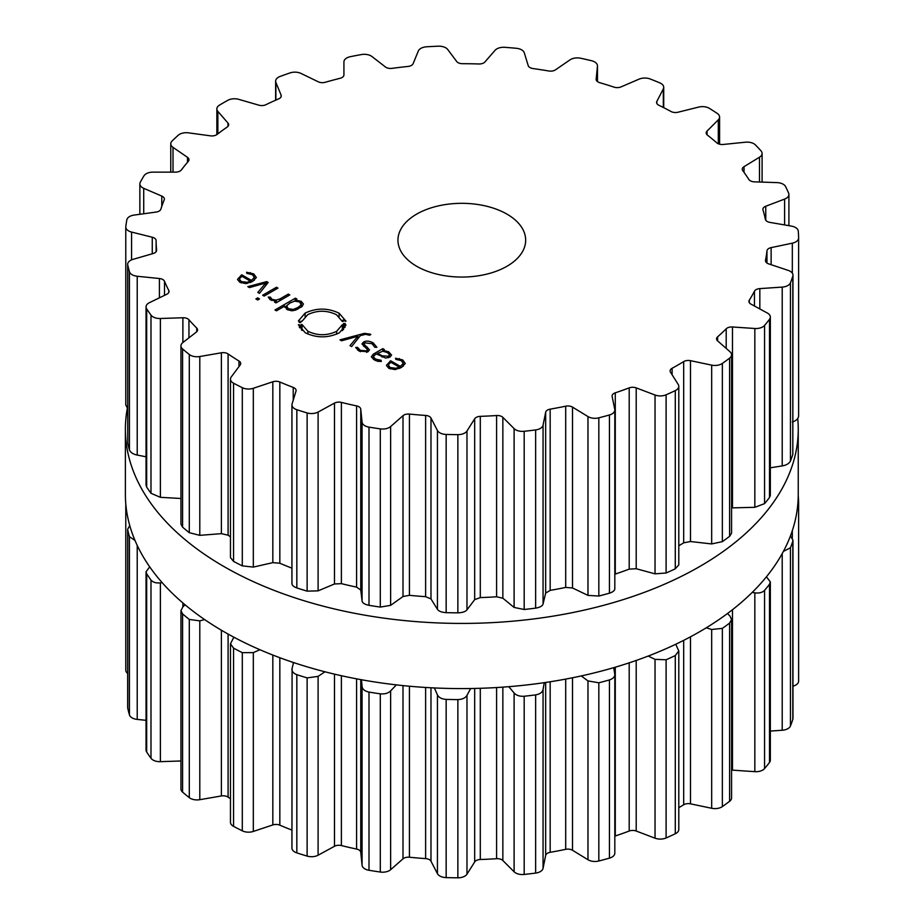 <?xml version="1.0" encoding="UTF-8"?>
<svg xmlns="http://www.w3.org/2000/svg" width="924" height="924" viewBox="0 0 924 924"><rect width="100%" height="100%" fill="white"/><g stroke="black" fill="none" stroke-linecap="round" stroke-linejoin="round"><path stroke-width="1.39" d="M125.387 494.352A336.428 194.236 0 0 0 461.815 688.588A336.428 194.236 0 0 0 798.244 494.352L798.244 429.186A336.428 194.236 0 0 0 797.735 418.584A336.428 194.236 0 0 1 798.244 429.186A336.428 194.236 0 0 1 461.815 623.423A336.428 194.236 0 0 1 125.387 429.186A336.428 194.236 0 0 0 461.815 623.423A336.428 194.236 0 0 0 798.244 429.186L798.244 494.352A336.428 194.236 0 0 1 461.815 688.588A336.428 194.236 0 0 1 125.387 494.352L125.387 429.186A336.428 194.236 0 0 1 127.316 408.385A336.428 194.236 0 0 0 125.387 429.186L125.387 494.352M614.818 836.162A6.387 3.684 180 0 1 615.28 835.989A305.694 176.496 0 0 0 622.291 833.564A305.694 176.496 0 0 0 629.198 831.034A6.387 3.684 180 0 1 636.209 831.034L655.035 838.184A9.575 5.532 0 0 0 666.1 837.964A336.821 194.467 0 0 0 670.72 835.885A336.821 194.467 0 0 0 675.282 833.771A9.575 5.532 0 0 0 678.794 829.498L678.794 650.958L675.756 644.247M678.794 807.68A305.694 176.496 0 0 0 683.679 804.769A6.387 3.684 180 0 1 690.494 803.834L711.676 808.281A9.575 5.532 0 0 0 722.36 806.594A336.821 194.467 0 0 0 726.021 803.961A336.821 194.467 0 0 0 729.614 801.293A9.575 5.532 0 0 0 731.577 797.943L731.577 619.554L729.995 616.089L727.511 613.501M731.577 770.119A6.387 3.684 180 0 1 732.466 770.142L754.839 771.656A9.575 5.532 0 0 0 764.564 768.583A336.821 194.467 0 0 0 767.082 765.534A336.821 194.467 0 0 0 769.507 762.462A9.575 5.532 0 0 0 770.339 760.209L770.339 581.935L766.446 576.784M770.339 731.057L782.212 730.249A9.575 5.532 0 0 0 790.447 725.975A336.821 194.467 0 0 0 791.683 722.672A336.821 194.467 0 0 0 792.815 719.357A9.575 5.532 0 0 0 792.977 718.341L792.977 540.113L790.413 536.001M792.977 686.174A9.575 5.532 0 0 0 798.613 681.138A9.575 5.532 0 0 0 798.613 681.069L798.613 502.991M125.803 669.761A9.575 5.532 0 0 0 125.78 670.154A9.575 5.532 0 0 0 127.662 673.446M129.753 525.56L127.662 529.267L127.662 707.484A9.575 5.532 0 0 0 127.743 708.188A336.821 194.467 0 0 0 128.54 711.538A336.821 194.467 0 0 0 129.441 714.864A9.575 5.532 0 0 0 137.226 719.415L146.05 720.316M149.7 566.862L146.05 571.783L146.05 750.045A9.575 5.532 0 0 0 146.673 751.997A336.821 194.467 0 0 0 148.787 755.151A336.821 194.467 0 0 0 150.993 758.269A9.575 5.532 0 0 0 160.383 761.665L180.954 760.972M185.089 604.816L182.848 606.895L180.954 610.66L180.954 789.015A9.575 5.532 0 0 0 182.582 792.111A336.821 194.467 0 0 0 185.897 794.894A336.821 194.467 0 0 0 189.293 797.643A9.575 5.532 0 0 0 199.792 799.687L221.379 795.957A6.387 3.684 180 0 1 228.089 797.112A305.694 176.496 0 0 0 230.469 798.717M233.853 637.202L230.469 643.785L230.469 822.291A9.575 5.532 0 0 0 233.553 826.356A336.821 194.467 0 0 0 237.895 828.62A336.821 194.467 0 0 0 242.296 830.838A9.575 5.532 0 0 0 253.326 831.438L272.834 824.936A6.387 3.684 180 0 1 279.833 825.167A305.694 176.496 0 0 0 286.475 827.927A305.694 176.496 0 0 0 291.938 830.087M307.126 856.098L307.126 677.893A336.821 194.467 180 0 1 301.952 676.31A336.821 194.467 180 0 1 296.835 674.682C293.035 673.18 291.453 671.043 292.088 668.295L291.938 848.07A9.575 5.532 0 0 0 296.835 852.887A336.821 194.467 0 0 0 301.952 854.515A336.821 194.467 0 0 0 307.126 856.098A9.575 5.532 0 0 0 318.099 855.208L334.488 846.28A6.387 3.684 180 0 1 341.383 845.564A305.694 176.496 0 0 0 348.949 847.377A305.694 176.496 0 0 0 356.583 849.052A6.387 3.684 180 0 1 360.764 852.309L362.069 865.291A9.575 5.532 0 0 0 368.999 870.281A336.821 194.467 0 0 0 374.636 871.182A336.821 194.467 0 0 0 380.295 872.037A9.575 5.532 0 0 0 390.621 869.703L403.003 858.835A6.387 3.684 180 0 1 409.424 857.229A305.694 176.496 0 0 0 417.509 857.98A305.694 176.496 0 0 0 425.618 858.604A6.387 3.684 180 0 1 430.977 861.203L437.433 873.665A9.575 5.532 0 0 0 446.165 877.604A336.821 194.467 0 0 0 452.021 877.731A336.821 194.467 0 0 0 457.865 877.8A9.575 5.532 0 0 0 466.978 874.162L474.682 861.942A6.387 3.684 180 0 1 480.295 859.516A305.694 176.496 0 0 0 488.45 859.17A305.694 176.496 0 0 0 496.592 858.696A6.387 3.684 180 0 1 502.852 860.51L514.114 871.782A9.575 5.532 0 0 0 524.185 874.451A336.821 194.467 0 0 0 529.926 873.792A336.821 194.467 0 0 0 535.643 873.088A9.575 5.532 0 0 0 543.058 868.329L545.668 855.405A6.387 3.684 180 0 1 550.173 852.309A305.694 176.496 0 0 0 557.969 850.889A305.694 176.496 0 0 0 565.696 849.341A6.387 3.684 180 0 1 572.51 850.276L587.976 859.736A9.575 5.532 0 0 0 598.833 860.995A336.821 194.467 0 0 0 604.157 859.597A336.821 194.467 0 0 0 609.436 858.142A9.575 5.532 0 0 0 614.818 853.164L614.818 674.451L613.698 667.671M675.282 833.771L675.282 655.566A336.821 194.467 180 0 1 670.72 657.692A336.821 194.467 180 0 1 666.1 659.759L655.035 659.366L648.221 656.04M675.282 655.566L678.794 650.958M711.676 808.281L711.676 629.475L706.259 627.812M711.676 629.475L722.36 628.389A336.821 194.467 180 0 0 726.021 625.756A336.821 194.467 180 0 0 729.614 623.088L731.577 619.554M609.436 858.142L609.436 679.937C613.374 678.562 615.153 676.484 614.76 673.712M609.436 679.937A336.821 194.467 180 0 1 604.157 681.392A336.821 194.467 180 0 1 598.833 682.79L587.976 680.919L581.265 675.929M754.839 771.656L754.839 592.838L752.217 592.423M544.248 682.663L543.058 689.512C542.48 692.272 540.009 694.063 535.643 694.883A336.821 194.467 180 0 1 529.926 695.599A336.821 194.467 180 0 1 524.185 696.246C519.635 696.5 516.285 695.402 514.114 692.965L508.801 686.682M754.839 592.838C758.997 593.439 762.242 592.619 764.564 590.378A336.821 194.467 180 0 0 767.082 587.329A336.821 194.467 180 0 0 769.507 584.257L770.339 581.935M470.663 688.519L466.978 695.345C465.465 697.966 462.427 699.387 457.865 699.595A336.821 194.467 180 0 1 452.021 699.526A336.821 194.467 180 0 1 446.165 699.399C441.637 699.041 438.727 697.516 437.433 694.848L434.361 687.941M783.39 551.42L790.447 547.77A336.821 194.467 180 0 0 791.683 544.467A336.821 194.467 180 0 0 792.815 541.152L792.977 540.113M396.384 684.88L390.621 690.886C388.253 693.254 384.811 694.224 380.295 693.832A336.821 194.467 180 0 1 374.636 692.988A336.821 194.467 180 0 1 368.999 692.088C364.714 691.117 362.404 689.258 362.069 686.474L361.492 679.752M797.712 505.185L798.613 502.864A336.821 194.467 180 0 0 798.498 499.491A336.821 194.467 180 0 0 798.278 496.119L798.232 495.784M324.959 671.794L318.099 676.391L307.126 677.893M292.088 668.295L293.601 662.566M259.921 649.734L253.326 652.621L242.296 652.644A336.821 194.467 180 0 1 237.895 650.415A336.821 194.467 180 0 1 233.553 648.151L230.469 643.785M204.631 619.577L199.792 620.87L189.293 619.438A336.821 194.467 180 0 1 185.897 616.689A336.821 194.467 180 0 1 182.582 613.906L180.954 610.66M162.139 582.628L160.383 582.848C156.214 583.31 153.084 582.386 150.993 580.076A336.821 194.467 180 0 1 148.787 576.946A336.821 194.467 180 0 1 146.673 573.792L146.05 571.783M129.441 714.864L129.441 536.671L134.973 540.413M129.441 536.671A336.821 194.467 180 0 1 128.54 533.333A336.821 194.467 180 0 1 127.743 529.983L127.662 529.267M416.666 266.262A63.848 36.868 180 0 1 397.955 240.194A63.848 36.868 180 0 1 461.815 203.326A63.848 36.868 180 0 1 525.664 240.194A63.848 36.868 180 0 1 486.243 274.255A63.848 36.868 180 0 1 416.666 266.262M670.72 392.735A336.821 194.467 0 0 0 675.282 390.609A9.575 5.532 0 0 0 678.794 386.336A9.575 5.532 0 0 0 678.216 384.442L670.501 372.222A6.387 3.684 180 0 1 670.119 370.963A6.387 3.684 180 0 1 672.106 368.283A305.694 176.496 0 0 0 677.973 364.992A305.694 176.496 0 0 0 683.679 361.607A6.387 3.684 180 0 1 690.494 360.672L711.676 365.13A9.575 5.532 0 0 0 722.36 363.432A336.821 194.467 0 0 0 726.021 360.799A336.821 194.467 0 0 0 729.614 358.142A9.575 5.532 0 0 0 731.577 354.781A9.575 5.532 0 0 0 729.995 351.744L717.613 340.875A6.387 3.684 180 0 1 716.562 338.854A6.387 3.684 180 0 1 717.613 336.833A305.694 176.496 0 0 0 721.99 332.848A305.694 176.496 0 0 0 726.195 328.794A6.387 3.684 180 0 1 732.466 326.981L754.839 328.494A9.575 5.532 0 0 0 764.564 325.421A336.821 194.467 0 0 0 767.082 322.372A336.821 194.467 0 0 0 769.507 319.3A9.575 5.532 0 0 0 770.339 317.048A9.575 5.532 0 0 0 767.324 313.028L750.935 304.1A6.387 3.684 180 0 1 748.937 301.42A6.387 3.684 180 0 1 749.318 300.173A305.694 176.496 0 0 0 751.997 295.703A305.694 176.496 0 0 0 754.458 291.199A6.387 3.684 180 0 1 759.828 288.611L782.212 287.098A9.575 5.532 0 0 0 790.447 282.813A336.821 194.467 0 0 0 791.683 279.51A336.821 194.467 0 0 0 792.815 276.207A9.575 5.532 0 0 0 792.977 275.179A9.575 5.532 0 0 0 788.184 270.385L768.676 263.883A6.387 3.684 180 0 1 765.488 260.695A6.387 3.684 180 0 1 765.522 260.268A305.694 176.496 0 0 0 766.342 255.567A305.694 176.496 0 0 0 766.955 250.866A6.387 3.684 180 0 1 771.136 247.62L792.318 243.174A9.575 5.532 0 0 0 798.613 237.976A9.575 5.532 0 0 0 798.613 237.907A336.821 194.467 0 0 0 798.498 234.534A336.821 194.467 0 0 0 798.278 231.162A9.575 5.532 0 0 0 791.452 226.114L769.865 222.384A6.387 3.684 180 0 1 765.361 219.288A305.694 176.496 0 0 0 764.287 214.611A305.694 176.496 0 0 0 762.993 209.944A6.387 3.684 180 0 1 762.889 209.321A6.387 3.684 180 0 1 765.765 206.237L784.591 199.087A9.575 5.532 0 0 0 788.911 194.467A9.575 5.532 0 0 0 788.622 193.128A336.821 194.467 0 0 0 787.156 189.859A336.821 194.467 0 0 0 785.596 186.602A9.575 5.532 0 0 0 776.945 182.606L754.458 181.855A6.387 3.684 180 0 1 748.833 179.441A305.694 176.496 0 0 0 745.911 175.029A305.694 176.496 0 0 0 742.792 170.663A6.387 3.684 180 0 1 742.272 169.208A6.387 3.684 180 0 1 744.016 166.678L759.482 157.219A9.575 5.532 0 0 0 762.092 153.419A9.575 5.532 0 0 0 761.018 150.878A336.821 194.467 0 0 0 758.292 147.898A336.821 194.467 0 0 0 755.462 144.941A9.575 5.532 0 0 0 745.449 142.204L723.261 144.456A6.387 3.684 180 0 1 716.828 142.862A305.694 176.496 0 0 0 712.219 138.958A305.694 176.496 0 0 0 707.449 135.123A6.387 3.684 180 0 1 706.19 132.929A6.387 3.684 180 0 1 707.045 131.093L718.306 119.82A9.575 5.532 0 0 0 719.588 117.059A9.575 5.532 0 0 0 717.278 113.456A336.821 194.467 0 0 0 713.432 110.915A336.821 194.467 0 0 0 709.505 108.408A9.575 5.532 0 0 0 698.671 107.08L677.973 112.231A6.387 3.684 180 0 1 671.078 111.527A305.694 176.496 0 0 0 665.037 108.351A305.694 176.496 0 0 0 658.858 105.255A6.387 3.684 180 0 1 656.583 102.437A6.387 3.684 180 0 1 656.849 101.374L663.317 88.912A9.575 5.532 0 0 0 663.721 87.33A9.575 5.532 0 0 0 659.771 82.86A336.821 194.467 0 0 0 655.012 80.896A336.821 194.467 0 0 0 650.184 78.979A9.575 5.532 0 0 0 639.108 79.129L621.032 86.902A6.387 3.684 180 0 1 614.044 87.133A305.694 176.496 0 0 0 606.895 84.846A305.694 176.496 0 0 0 599.641 82.652A6.387 3.684 180 0 1 596.142 79.36A6.387 3.684 180 0 1 596.153 79.152L597.458 66.158A9.575 5.532 0 0 0 597.47 65.847A9.575 5.532 0 0 0 591.591 60.741A336.821 194.467 0 0 0 586.174 59.459A336.821 194.467 0 0 0 580.711 58.247A9.575 5.532 0 0 0 569.993 59.864L555.509 69.831A6.387 3.684 180 0 1 548.81 70.998A305.694 176.496 0 0 0 540.933 69.716A305.694 176.496 0 0 0 532.998 68.549A6.387 3.684 180 0 1 528.205 65.604L524.289 52.795A9.575 5.532 0 0 0 516.412 48.302A336.821 194.467 0 0 0 510.626 47.782A336.821 194.467 0 0 0 504.839 47.32A9.575 5.532 0 0 0 495.056 50.323L484.938 61.943A6.387 3.684 180 0 1 478.875 63.975A305.694 176.496 0 0 0 470.697 63.768A305.694 176.496 0 0 0 462.52 63.698A6.387 3.684 180 0 1 456.675 61.469L447.747 49.526A9.575 5.532 0 0 0 438.288 46.2A336.821 194.467 0 0 0 432.455 46.466A336.821 194.467 0 0 0 426.634 46.789A9.575 5.532 0 0 0 418.318 51.016L413.12 63.675A6.387 3.684 180 0 1 408.027 66.447A305.694 176.496 0 0 0 400 67.348A305.694 176.496 0 0 0 392.007 68.364A6.387 3.684 180 0 1 385.423 66.967L371.968 56.537A9.575 5.532 0 0 0 361.434 54.562A336.821 194.467 0 0 0 355.867 55.59A336.821 194.467 0 0 0 350.323 56.687A9.575 5.532 0 0 0 343.924 61.908L343.924 74.913A6.387 3.684 180 0 1 340.078 78.297A305.694 176.496 0 0 0 332.617 80.238A305.694 176.496 0 0 0 325.248 82.282A6.387 3.684 180 0 1 318.295 81.809L301.039 73.446A9.575 5.532 0 0 0 289.986 72.927A336.821 194.467 0 0 0 284.985 74.682A336.821 194.467 0 0 0 280.03 76.473A9.575 5.532 0 0 0 275.629 81.127A9.575 5.532 0 0 0 275.883 82.409L281.081 95.068A6.387 3.684 180 0 1 281.254 95.911A6.387 3.684 180 0 1 278.69 98.868A305.694 176.496 0 0 0 272.21 101.744A305.694 176.496 0 0 0 265.858 104.724A6.387 3.684 180 0 1 258.905 105.186L238.762 99.353A9.575 5.532 0 0 0 227.812 100.312A336.821 194.467 0 0 0 223.643 102.68A336.821 194.467 0 0 0 219.542 105.093A9.575 5.532 0 0 0 216.851 108.928A9.575 5.532 0 0 0 217.868 111.411L227.985 123.042A6.387 3.684 180 0 1 228.655 124.694A6.387 3.684 180 0 1 227.177 127.062A305.694 176.496 0 0 0 222.014 130.723A305.694 176.496 0 0 0 217.025 134.465A6.387 3.684 180 0 1 210.441 135.84L188.519 132.848A9.575 5.532 0 0 0 178.251 135.239A336.821 194.467 0 0 0 175.133 138.103A336.821 194.467 0 0 0 172.107 140.991A9.575 5.532 0 0 0 170.767 143.809A9.575 5.532 0 0 0 173.007 147.366L187.491 157.334A6.387 3.684 180 0 1 188.981 159.702A6.387 3.684 180 0 1 188.311 161.342A305.694 176.496 0 0 0 184.754 165.604A305.694 176.496 0 0 0 181.393 169.912A6.387 3.684 180 0 1 175.537 172.13L153.003 172.13A9.575 5.532 0 0 0 143.971 175.826A336.821 194.467 0 0 0 142.077 179.025A336.821 194.467 0 0 0 140.286 182.236A9.575 5.532 0 0 0 139.859 183.888A9.575 5.532 0 0 0 143.717 188.323L161.792 196.084A6.387 3.684 180 0 1 164.357 199.041A6.387 3.684 180 0 1 164.195 199.884A305.694 176.496 0 0 0 162.428 204.504A305.694 176.496 0 0 0 160.88 209.136A6.387 3.684 180 0 1 156.064 212.081L134.142 215.073A9.575 5.532 0 0 0 126.831 219.877A336.821 194.467 0 0 0 126.265 223.238A336.821 194.467 0 0 0 125.803 226.611A9.575 5.532 0 0 0 125.78 226.992A9.575 5.532 0 0 0 131.566 232.074L152.264 237.225A6.387 3.684 180 0 1 156.11 240.598A305.694 176.496 0 0 0 156.248 245.322A305.694 176.496 0 0 0 156.595 250.046A6.387 3.684 180 0 1 156.595 250.242A6.387 3.684 180 0 1 153.084 253.546L132.94 259.378A9.575 5.532 0 0 0 127.662 264.322A9.575 5.532 0 0 0 127.743 265.026A336.821 194.467 0 0 0 128.54 268.376A336.821 194.467 0 0 0 129.441 271.714A9.575 5.532 0 0 0 137.226 276.264L159.413 278.517A6.387 3.684 180 0 1 164.518 281.289A305.694 176.496 0 0 0 166.528 285.874A305.694 176.496 0 0 0 168.757 290.413A6.387 3.684 180 0 1 169.023 291.464A6.387 3.684 180 0 1 166.736 294.282L149.48 302.645A9.575 5.532 0 0 0 146.05 306.883A9.575 5.532 0 0 0 146.673 308.835A336.821 194.467 0 0 0 148.787 311.989A336.821 194.467 0 0 0 150.993 315.119A9.575 5.532 0 0 0 160.383 318.503L182.883 317.752A6.387 3.684 180 0 1 188.946 319.762A305.694 176.496 0 0 0 192.735 323.954A305.694 176.496 0 0 0 196.72 328.078A6.387 3.684 180 0 1 197.563 329.914A6.387 3.684 180 0 1 196.304 332.12L182.848 342.55A9.575 5.532 0 0 0 180.954 345.853A9.575 5.532 0 0 0 182.582 348.949A336.821 194.467 0 0 0 185.897 351.732A336.821 194.467 0 0 0 189.293 354.481A9.575 5.532 0 0 0 199.792 356.525L221.379 352.795A6.387 3.684 180 0 1 228.089 353.95A305.694 176.496 0 0 0 233.449 357.519A305.694 176.496 0 0 0 238.97 361.007A6.387 3.684 180 0 1 240.702 363.536A6.387 3.684 180 0 1 240.171 364.992L231.254 376.934A9.575 5.532 0 0 0 230.469 379.129A9.575 5.532 0 0 0 233.553 383.194A336.821 194.467 0 0 0 237.895 385.458A336.821 194.467 0 0 0 242.296 387.687A9.575 5.532 0 0 0 253.326 388.276L272.834 381.774A6.387 3.684 180 0 1 279.833 382.005A305.694 176.496 0 0 0 286.475 384.765A305.694 176.496 0 0 0 293.231 387.422A6.387 3.684 180 0 1 296.096 390.494A6.387 3.684 180 0 1 296.003 391.141L292.088 403.95A9.575 5.532 0 0 0 291.938 404.908A9.575 5.532 0 0 0 296.835 409.725A336.821 194.467 0 0 0 301.952 411.353A336.821 194.467 0 0 0 307.126 412.936A9.575 5.532 0 0 0 318.099 412.046L334.488 403.118A6.387 3.684 180 0 1 341.383 402.414A305.694 176.496 0 0 0 348.949 404.215A305.694 176.496 0 0 0 356.583 405.902A6.387 3.684 180 0 1 360.764 409.147L362.069 422.129A9.575 5.532 0 0 0 368.999 427.131A336.821 194.467 0 0 0 374.636 428.031A336.821 194.467 0 0 0 380.295 428.875A9.575 5.532 0 0 0 390.621 426.553L403.003 415.684A6.387 3.684 180 0 1 409.424 414.067A305.694 176.496 0 0 0 417.509 414.818A305.694 176.496 0 0 0 425.618 415.442A6.387 3.684 180 0 1 430.977 418.041L437.433 430.503A9.575 5.532 0 0 0 446.165 434.442A336.821 194.467 0 0 0 452.021 434.569A336.821 194.467 0 0 0 457.865 434.638A9.575 5.532 0 0 0 466.978 431L474.682 418.78A6.387 3.684 180 0 1 480.295 416.354A305.694 176.496 0 0 0 488.45 416.008A305.694 176.496 0 0 0 496.592 415.534A6.387 3.684 180 0 1 502.852 417.359L514.114 428.621A9.575 5.532 0 0 0 524.185 431.289A336.821 194.467 0 0 0 529.926 430.642A336.821 194.467 0 0 0 535.643 429.926A9.575 5.532 0 0 0 543.058 425.167L545.668 412.254A6.387 3.684 180 0 1 550.173 409.147A305.694 176.496 0 0 0 557.969 407.727A305.694 176.496 0 0 0 565.696 406.179A6.387 3.684 180 0 1 572.51 407.114L587.976 416.574A9.575 5.532 0 0 0 598.833 417.833A336.821 194.467 0 0 0 604.157 416.435A336.821 194.467 0 0 0 609.436 414.98A9.575 5.532 0 0 0 614.818 410.013A9.575 5.532 0 0 0 614.76 409.367L612.138 396.442A6.387 3.684 180 0 1 612.092 396.015A6.387 3.684 180 0 1 615.28 392.827A305.694 176.496 0 0 0 622.291 390.402A305.694 176.496 0 0 0 629.198 387.872A6.387 3.684 180 0 1 636.209 387.884L655.035 395.022A9.575 5.532 0 0 0 666.1 394.802A336.821 194.467 0 0 0 670.72 392.735M237.583 279.637L239.928 282.305L245.9 283.61L252.61 281.439L256.364 277.512L253.754 273.92L246.593 272.245L246.835 273.377L252.356 274.636L254.366 277.408L251.444 280.399L241.742 274.809L237.56 279.279M254.389 277.119L254.366 280.272L254.389 277.119M259.448 293.37L268.179 282.444L266.724 281.612L247.805 286.648L249.434 287.583L265.731 283.021L257.819 292.434L259.448 293.37M255.89 298.937L257.715 299.988L259.517 298.937L257.692 297.886L255.89 298.937M262.659 295.23L264.137 296.073L277.951 288.092L276.484 287.248L262.659 295.23M271.887 299.261L270.339 297.112L268.203 297.101L270.247 299.803L276.334 301.005L274.497 302.056L275.976 302.91L289.801 294.929L288.323 294.086L279.81 298.995L275.906 300.127L271.887 299.261L271.887 300.531M284.835 307.334L284.835 305.983L287.029 309.494L291.649 310.776L295.738 310.071L302.194 306.341L303.407 303.973L301.201 301.316L295.114 300.057L296.893 299.029L295.414 298.175L274.994 309.967L276.472 310.811L284.835 305.983L284.742 306.687M299.133 322.43L299.376 321.032L298.371 320.951L305.105 313.121C316.458 307.761 327.789 307.796 339.108 313.213L345.992 321.159L344.998 321.24L344.571 319.854L342.966 320.074L343.347 321.356L342.33 321.448L336.498 314.714C326.923 310.129 317.336 310.106 307.738 314.634L302.056 321.252L301.028 321.171L300.785 322.464L299.133 322.43M307.865 331.242C317.44 335.828 327.038 335.851 336.636 331.323L342.342 324.694L343.335 324.786L343.578 323.492L345.241 323.539L344.987 324.925L346.003 325.005L339.27 332.848C327.916 338.196 316.586 338.161 305.255 332.756L298.383 324.809L299.376 324.728L299.792 326.103L301.409 325.883L301.016 324.601L302.021 324.52L307.865 331.242L307.865 334.061M370.212 334.142L364.403 333.356L339.974 339.859L341.591 340.794L357.9 336.232L349.988 345.645L351.617 346.581L360.337 335.655L365.592 334.303L369.531 335.239L370.824 334.488L370.212 334.142L370.212 334.846M373.215 342.896C369.461 340.887 366.227 340.598 363.536 342.042L361.942 343.959L367.544 349.688L366.562 350.877L360.337 350.369L357.611 347.424L355.648 347.424L359.078 351.085L368.018 351.709L369.508 349.838L363.964 344.086L364.968 342.873L371.979 343.67L374.867 347.285L376.888 347.297L373.215 342.896L373.215 344.502M391.58 355.093L388.738 351.859L382.94 350.288L384.315 349.503L382.836 348.648L373.365 354.111L371.321 356.803L374.255 359.852L377.57 361.261L381.289 361.469L381.138 360.325L375.537 359.101L373.342 356.756L374.982 354.874L376.542 353.984L385.678 358.05L389.905 357.103L391.591 355.024M386.509 365.615L388.865 368.283L394.825 369.588L401.536 367.417L405.289 363.502L402.691 359.91L395.53 358.223L395.772 359.355L401.282 360.626L403.291 363.386L400.381 366.389L390.667 360.787L386.486 365.257M403.314 366.239L403.314 363.097L403.291 366.262M678.794 386.336L678.794 564.876L675.282 568.814A336.821 194.467 180 0 1 670.72 570.928A336.821 194.467 180 0 1 666.1 573.007L666.1 394.802M614.818 574.231L615.28 574.07A305.694 176.496 180 0 0 622.291 571.644A305.694 176.496 180 0 0 629.198 569.115L636.209 568.734L655.035 573.839L666.1 573.007M731.577 354.781L731.577 533.171L729.614 536.336A336.821 194.467 180 0 1 726.021 539.004A336.821 194.467 180 0 1 722.36 541.637L711.676 543.936L690.494 541.533L683.679 542.838A305.694 176.496 180 0 1 678.794 545.749M292.088 582.767C291.453 584.765 293.035 586.497 296.835 587.93A336.821 194.467 180 0 0 301.952 589.558A336.821 194.467 180 0 0 307.126 591.141L318.099 590.863L334.488 583.98L341.383 583.645A305.694 176.496 180 0 0 348.949 585.446A305.694 176.496 180 0 0 356.583 587.133L360.764 589.997L362.069 600.947C362.404 602.979 364.714 604.435 368.999 605.324A336.821 194.467 180 0 0 374.636 606.236A336.821 194.467 180 0 0 380.295 607.08L390.621 605.359L403.003 596.534L409.424 595.31A305.694 176.496 180 0 0 417.509 596.061A305.694 176.496 180 0 0 425.618 596.673L430.977 598.902L437.433 609.32C438.727 611.238 441.637 612.346 446.165 612.647A336.821 194.467 180 0 0 452.021 612.774A336.821 194.467 180 0 0 457.865 612.843C462.427 612.693 465.465 611.688 466.978 609.817L474.682 599.641L480.295 597.597A305.694 176.496 180 0 0 488.45 597.25A305.694 176.496 180 0 0 496.592 596.777L502.852 598.209L514.114 607.438L524.185 609.494A336.821 194.467 180 0 0 529.926 608.835A336.821 194.467 180 0 0 535.643 608.131C540.009 607.38 542.48 605.994 543.058 603.984L545.668 593.104L550.173 590.39A305.694 176.496 180 0 0 557.969 588.958A305.694 176.496 180 0 0 565.696 587.421L572.51 587.976L587.976 595.391L598.833 596.038A336.821 194.467 180 0 0 604.157 594.64A336.821 194.467 180 0 0 609.436 593.185C613.374 591.88 615.153 590.205 614.76 588.184M731.577 507.888L754.839 507.311L764.564 503.626L764.564 325.421M770.339 317.048L770.339 495.333L769.507 497.505A336.821 194.467 180 0 1 767.082 500.577A336.821 194.467 180 0 1 764.564 503.626M770.339 467.798L782.212 465.915C786.347 465.199 789.096 463.571 790.447 461.018L790.447 282.813M792.977 275.179L792.815 454.4A336.821 194.467 180 0 1 791.683 457.715A336.821 194.467 180 0 1 790.447 461.018M792.318 421.991C796.199 420.732 798.301 418.78 798.613 416.112L798.613 238.046M798.613 237.976L798.613 416.112M291.938 568.168A305.694 176.496 180 0 1 286.475 565.996A305.694 176.496 180 0 1 279.833 563.236L279.833 382.005M230.469 379.129L230.469 557.622L233.553 561.399A336.821 194.467 180 0 0 237.895 563.663A336.821 194.467 180 0 0 242.296 565.881L253.326 567.093L272.834 562.635L279.833 563.236M230.469 536.798A305.694 176.496 180 0 1 228.089 535.192L228.089 353.95M180.954 345.853L180.954 524.208L182.582 527.154A336.821 194.467 180 0 0 185.897 529.937A336.821 194.467 180 0 0 189.293 532.686L199.792 535.342L221.379 533.656L228.089 535.192M146.05 306.883L146.05 485.146L146.673 487.04A336.821 194.467 180 0 0 148.787 490.194A336.821 194.467 180 0 0 150.993 493.312L160.383 497.32L180.954 498.498M127.662 264.322L127.743 443.231A336.821 194.467 180 0 0 128.54 446.581A336.821 194.467 180 0 0 129.441 449.919C130.538 452.506 133.137 454.227 137.226 455.07L146.05 456.791M125.803 404.804L127.662 408.708M251.444 282.063L251.444 280.399M241.742 276.519L241.742 274.809M266.724 284.257L266.724 281.612M265.731 285.504L265.731 283.021M257.692 299.977L257.692 297.886M276.484 288.946L276.484 287.248M270.339 299.85L270.339 297.112M276.334 302.702L276.334 301.005M288.323 295.784L288.323 294.086M295.114 301.039L295.114 300.057M295.414 299.873L295.414 298.175M299.376 322.43L299.376 321.032M342.966 321.39L342.966 320.074M302.021 330.446L302.021 324.52M301.409 329.868L301.409 325.883M299.792 327.928L299.792 326.103M299.376 327.258L299.376 324.728M344.987 327.5L344.987 324.925M343.578 329.441L343.578 323.492M343.335 329.706L343.335 324.786M342.342 330.665L342.342 324.694M357.9 338.715L357.9 336.232M357.611 350.104L357.611 347.424M382.94 351.212L382.94 350.288M382.836 351.201L382.836 348.648M381.138 361.48L381.138 360.325M400.381 368.041L400.381 366.389M390.667 362.508L390.667 360.787M239.928 278.124L242.053 276.334L250.265 281.081L247.17 282.305L241.222 281.554L239.547 279.325L239.928 278.124M250.265 282.582L250.265 281.081M286.683 305.705L289.974 303.014L294.629 301.12L299.711 301.94L301.143 304.874L297.851 307.565L293.197 309.459L288.115 308.628L286.683 305.705L286.452 309.136M301.397 307.022L301.397 303.984L301.143 307.218M382.051 357.114L382.051 355.809L377.708 353.303L382.906 351.201L387.445 352.598L389.593 354.828L388.403 356.26L382.051 355.809L382.051 357.114M377.708 354.666L377.708 353.303M388.865 364.114L390.979 362.323L399.203 367.071L396.096 368.295L390.159 367.544L388.473 365.303L388.865 364.114M399.203 368.561L399.203 367.071M666.1 837.964L666.1 659.759M655.035 838.184L655.035 659.366M636.209 831.034L636.209 660.452M629.198 831.034L629.198 662.843M683.679 804.769L683.679 640.367M615.28 835.989L615.28 667.209M690.494 803.834L690.494 636.809M722.36 806.594L722.36 628.389M729.614 801.293L729.614 623.088M598.833 860.995L598.833 682.79M587.976 859.736L587.976 680.919M572.51 850.276L572.51 677.777M565.696 849.341L565.696 679.094M550.173 852.309L550.173 681.773M732.466 770.142L732.466 609.725M545.668 855.405L545.668 682.455M543.058 868.329L543.058 689.512M764.564 768.583L764.564 590.378M535.643 873.088L535.643 694.883M769.507 762.462L769.507 584.257M524.185 874.451L524.185 696.246M514.114 871.782L514.114 692.965M502.852 860.51L502.852 687.144M496.592 858.696L496.592 687.548M480.295 859.516L480.295 688.299M474.682 861.942L474.682 688.449M782.212 730.249L782.212 553.591M466.978 874.162L466.978 695.345M790.447 725.975L790.447 547.77M457.865 877.8L457.865 699.595M792.815 719.357L792.815 541.152M446.165 877.604L446.165 699.399M437.433 873.665L437.433 694.848M430.977 861.203L430.977 687.768M425.618 858.604L425.618 687.456M409.424 857.229L409.424 686.22M403.003 858.835L403.003 685.596M792.318 537.964L792.318 530.653M390.621 869.703L390.621 690.886M380.295 872.037L380.295 693.832M368.999 870.281L368.999 692.088M362.069 865.291L362.069 686.474M360.764 852.309L360.764 679.625M356.583 849.052L356.583 678.84M341.383 845.564L341.383 675.721M334.488 846.28L334.488 674.139M318.099 855.208L318.099 676.391M296.835 852.887L296.835 674.682M293.231 663.94L293.231 662.45M279.833 825.167L279.833 657.726M272.834 824.936L272.834 655.047M253.326 831.438L253.326 652.621M242.296 830.838L242.296 652.644M233.553 826.356L233.553 648.151M228.089 797.112L228.089 634.06M221.379 795.957L221.379 630.214M199.792 799.687L199.792 620.87M189.293 797.643L189.293 619.438M182.582 792.111L182.582 613.906M182.883 606.86L182.883 602.956M160.383 761.665L160.383 582.848M150.993 758.269L150.993 580.076M146.673 751.997L146.673 573.792M137.226 719.415L137.226 545.437M127.743 708.188L127.743 529.983M675.282 568.814L675.282 390.609M655.035 573.839L655.035 395.022M636.209 568.734L636.209 387.884M672.106 374.774L672.106 368.283M629.198 569.115L629.198 387.872M683.679 542.838L683.679 361.607M615.28 574.07L615.28 392.827M690.494 541.533L690.494 360.672M711.676 543.936L711.676 365.13M722.36 541.637L722.36 363.432M609.436 593.185L609.436 414.98M729.614 536.336L729.614 358.142M598.833 596.038L598.833 417.833M587.976 595.391L587.976 416.574M572.51 587.976L572.51 407.114M717.613 340.864L717.613 336.833M565.696 587.421L565.696 406.179M726.195 348.406L726.195 328.794M550.173 590.39L550.173 409.147M732.466 507.842L732.466 326.981M545.668 593.104L545.668 412.254M754.839 507.311L754.839 328.494M543.058 603.984L543.058 425.167M535.643 608.131L535.643 429.926M769.507 497.505L769.507 319.3M524.185 609.494L524.185 431.289M514.114 607.438L514.114 428.621M502.852 598.209L502.852 417.359M749.318 302.668L749.318 300.173M496.592 596.777L496.592 415.534M754.458 306.017L754.458 291.199M480.295 597.597L480.295 416.354M759.828 308.951L759.828 288.611M474.682 599.641L474.682 418.78M782.212 465.915L782.212 287.098M466.978 609.817L466.978 431M457.865 612.843L457.865 434.638M792.815 454.4L792.815 276.207M446.165 612.647L446.165 434.442M437.433 609.32L437.433 430.503M430.977 598.902L430.977 418.041M765.522 261.111L765.522 260.268M425.618 596.673L425.618 415.442M766.955 263.04L766.955 250.866M409.424 595.31L409.424 414.067M771.136 264.703L771.136 247.62M403.003 596.534L403.003 415.684M792.318 273.158L792.318 243.174M390.621 605.359L390.621 426.553M380.295 607.08L380.295 428.875M368.999 605.324L368.999 427.131M362.069 600.947L362.069 422.129M360.764 589.997L360.764 409.147M356.583 587.133L356.583 405.902M341.383 583.645L341.383 402.414M765.765 220.224L765.765 206.237M334.488 583.98L334.488 403.118M784.591 224.936L784.591 199.087M318.099 590.863L318.099 412.046M307.126 591.141L307.126 412.936M296.835 587.93L296.835 409.725M293.231 400.196L293.231 387.422M744.016 172.338L744.016 166.678M272.834 562.635L272.834 381.774M759.482 182.016L759.482 157.219M253.326 567.093L253.326 388.276M242.296 565.881L242.296 387.687M233.553 561.399L233.553 383.194M238.97 366.609L238.97 361.007M707.045 134.777L707.045 131.093M221.379 533.656L221.379 352.795M718.306 143.774L718.306 119.82M199.792 535.342L199.792 356.525M189.293 532.686L189.293 354.481M182.582 527.154L182.582 348.949M196.72 331.751L196.72 328.078M188.946 337.814L188.946 319.762M656.849 103.488L656.849 101.374M182.883 342.527L182.883 317.752M663.317 107.473L663.317 88.912M160.383 497.32L160.383 318.503M150.993 493.312L150.993 315.119M146.673 487.04L146.673 308.835M168.757 292.515L168.757 290.413M164.518 295.357L164.518 281.289M159.413 297.828L159.413 278.517M597.47 65.847L597.47 81.624L597.458 66.158M137.226 455.07L137.226 276.264M129.441 449.919L129.441 271.714M127.743 443.231L127.743 265.026M156.11 251.663L156.11 240.598M152.264 253.777L152.264 237.225M131.566 259.863L131.566 232.074M161.792 206.341L161.792 196.084M143.717 213.767L143.717 188.323M187.491 162.301L187.491 157.334M173.007 172.13L173.007 147.366M227.985 126.345L227.985 123.042M217.868 133.818L217.868 111.411M275.883 100.092L275.883 82.409M281.081 96.766L281.081 95.068M241.083 276.969L241.083 275.19M253.754 275.71L253.754 273.92M250.369 273.781L250.369 272.58M279.81 300.704L279.81 298.995M275.906 301.051L275.906 300.127M301.201 303.257L301.201 301.316M339.108 316.539L339.108 313.213M305.105 316.493L305.105 313.121M336.636 334.153L336.636 331.323M364.403 334.615L364.403 333.356M363.536 346.154L363.536 342.042M366.562 352.333L366.562 350.877M360.337 351.721L360.337 350.369M367.429 349.237L367.429 347.205M365.315 347.389L365.315 345.749M388.738 353.476L388.738 351.859M373.365 356.502L373.365 354.111M378.274 361.399L378.274 360.221M375.537 360.522L375.537 359.101M390.009 362.959L390.009 361.168M402.691 361.688L402.691 359.91M399.307 359.759L399.307 358.57M241.222 282.929L241.222 281.554M247.17 283.46L247.17 282.305M288.115 310.037L288.115 308.628M293.197 310.683L293.197 309.459M297.851 309.193L297.851 307.565M388.403 357.75L388.403 356.26M390.159 368.919L390.159 367.544M396.096 369.45L396.096 368.295M798.613 502.933L798.613 681.138M125.78 503.823L125.78 670.154M614.818 410.013L614.818 588.727M788.911 194.467L788.911 225.675M291.938 404.908L291.938 583.575M762.092 153.419L762.092 182.109M719.588 117.059L719.588 144.202M663.721 87.33L663.721 107.669M125.78 226.992L125.78 405.197M139.859 183.888L139.859 214.299M170.767 143.809L170.767 172.13M216.851 108.928L216.851 134.604M275.629 81.127L275.629 100.208M367.544 351.963L367.544 349.688M363.964 346.465L363.964 344.086M373.342 359.286L373.342 356.756M239.547 282.074L239.547 279.325M389.593 357.265L389.593 354.828M388.473 368.052L388.473 365.303"/></g></svg>
